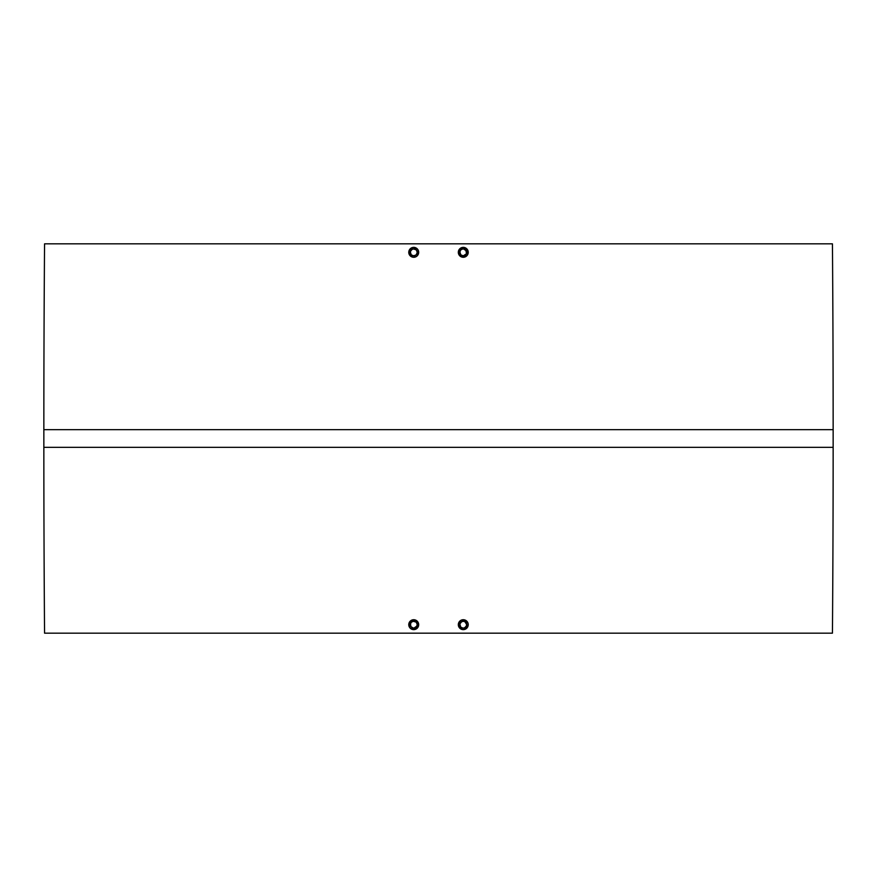 <?xml version="1.0" encoding="UTF-8"?>
<svg xmlns="http://www.w3.org/2000/svg" width="877" height="877" viewBox="0 0 877 877"><rect width="100%" height="100%" fill="white"/><g stroke="black" fill="none" stroke-linecap="round" stroke-linejoin="round"><path stroke-width="1.32" d="M463.275 628.217A3.541 3.541 0 0 1 459.734 624.676A3.541 3.541 0 0 1 463.275 621.135L460.776 622.177L459.734 624.676L460.776 627.176L463.275 628.217L465.775 627.176L466.816 624.676L464.635 621.409L461.927 621.409L463.275 621.135A3.541 3.541 0 0 1 466.816 624.676A3.541 3.541 0 0 1 463.275 628.217L460.776 627.176L462.585 628.151M467.858 622.78L466.027 620.554L463.275 619.721A4.955 4.955 0 0 1 468.23 624.676A4.955 4.955 0 0 1 463.275 629.631A4.955 4.955 0 0 1 458.32 624.676A4.955 4.955 0 0 1 463.275 619.721L461.379 620.094M464.24 629.533L466.783 628.184L468.23 624.676M466.783 628.184L467.397 627.428M411.762 627.614L410.787 626.649L413.725 628.217A3.541 3.541 0 0 1 410.184 624.676A3.541 3.541 0 0 1 413.725 621.135L411.225 622.166L410.184 624.676L411.225 627.176L413.725 628.217L416.224 627.176L417.266 624.676L416.224 622.166L413.725 621.135A3.541 3.541 0 0 1 417.266 624.676A3.541 3.541 0 0 1 413.725 628.217L416.992 626.035L417.2 623.986L416.224 622.177L413.034 621.201L411.225 622.166L410.25 623.986L411.225 627.176L413.034 628.151L415.073 627.943L416.663 626.638L417.266 624.676L416.224 622.166L413.725 621.135L415.073 621.409M412.76 629.533L413.725 629.631A4.955 4.955 0 0 1 408.77 624.676A4.955 4.955 0 0 1 413.725 619.721L415.621 620.094L413.725 619.721A4.955 4.955 0 0 1 418.68 624.676A4.955 4.955 0 0 1 413.725 629.631L417.233 628.184L413.725 629.631L410.973 628.798M417.233 628.184L418.68 624.676L417.847 627.428L414.689 629.533M413.725 255.865A3.541 3.541 0 0 1 410.184 252.324A3.541 3.541 0 0 1 413.725 248.783L411.225 249.824L410.184 252.324L411.225 254.834L413.725 255.865L416.224 254.834L417.266 252.324L416.224 249.824L413.725 248.783A3.541 3.541 0 0 1 417.266 252.324A3.541 3.541 0 0 1 413.725 255.865L415.073 255.591L413.034 255.799L411.225 254.823L413.034 255.799L415.687 255.262M410.776 250.362L410.25 253.014L411.225 254.834L410.25 251.633L412.365 249.057L410.25 251.633L410.458 253.683L411.762 255.273M417.222 248.816L413.725 247.369A4.955 4.955 0 0 1 418.68 252.324A4.955 4.955 0 0 1 413.725 257.279L415.621 256.906M417.847 255.075L418.68 252.324L418.296 250.427L418.296 254.22L418.296 250.427M417.222 255.832L418.296 254.22M461.313 255.273L463.275 255.865A3.541 3.541 0 0 1 459.734 252.324A3.541 3.541 0 0 1 463.275 248.783L460.776 249.824L459.734 252.324L460.776 254.823L463.275 255.865L466.542 253.683L465.775 249.824L463.966 248.849L461.927 249.057L460.337 250.362L459.734 252.324L460.337 254.286L461.927 255.591L463.966 255.799L465.775 254.823L466.75 253.014L466.542 250.965L463.275 248.783A3.541 3.541 0 0 1 466.816 252.324A3.541 3.541 0 0 1 463.275 255.865L466.224 254.286L466.816 252.324L466.224 250.362M463.275 247.369L461.379 247.742L459.153 249.572L458.32 252.324L458.704 254.22L458.32 252.324L459.153 249.572L461.379 247.742L463.275 247.369A4.955 4.955 0 0 1 468.23 252.324A4.955 4.955 0 0 1 463.275 257.279L464.24 257.18L463.275 257.279A4.955 4.955 0 0 1 458.32 252.324A4.955 4.955 0 0 1 463.275 247.369L466.027 248.202L467.858 250.427L466.783 248.816M468.132 253.289L467.858 250.427L468.23 252.324L467.397 255.075M465.172 256.906L466.783 255.832L464.24 257.18L461.379 256.906L463.275 257.279M832.437 243.828L44.563 243.828A24389.458 24389.458 0 0 0 43.85 429.653L833.15 429.653A24389.458 24389.458 0 0 0 832.437 243.828A24389.458 24389.458 0 0 1 833.15 429.653L43.85 429.653L43.85 447.347L833.15 447.347L833.15 429.653L833.15 447.347L43.85 447.347A24389.458 24389.458 0 0 0 44.563 633.172L832.437 633.172A24389.458 24389.458 0 0 0 833.15 447.347A24389.458 24389.458 0 0 1 832.437 633.172L44.563 633.172A24389.458 24389.458 0 0 1 43.85 447.347L43.85 429.653A24389.458 24389.458 0 0 1 44.563 243.828L832.437 243.828M414.689 257.18L413.725 257.279A4.955 4.955 0 0 1 408.77 252.324A4.955 4.955 0 0 1 413.725 247.369L414.689 247.467M409.142 254.22L411.828 256.906L409.603 255.086L408.868 253.3L408.857 251.359L410.217 248.816L409.142 250.427L409.142 254.22L410.973 256.446L412.76 257.18M412.76 247.467L410.217 248.816L408.77 252.324M462.311 257.18L459.778 255.832L458.419 253.289M466.027 620.554L466.783 621.168L466.027 620.554M462.311 629.533L459.778 628.184L458.419 625.641L460.524 628.798M458.419 625.641L458.693 622.78L460.524 620.554L458.693 622.78L458.704 626.573M414.689 619.82L416.476 620.554L418.307 622.78L418.307 626.573M418.296 622.78L418.581 623.711M409.603 627.428L408.77 624.676L409.142 622.78L410.973 620.554L409.142 622.78L410.973 620.554L413.725 619.721M460.524 256.446L459.153 255.075M459.767 248.816L462.311 247.467M467.397 249.572L467.858 250.427M466.783 255.832L466.027 256.446M462.585 248.849L460.776 249.824L459.8 251.633L460.776 254.823M464.635 249.057L463.966 248.849M463.966 255.799L465.775 254.823L466.75 253.014M465.238 255.273L466.542 253.683M461.927 249.057L460.776 249.824L461.927 249.057M460.008 253.683L460.337 254.297M461.927 255.591L463.275 255.865M416.663 250.362L415.073 249.057L416.224 249.824L413.034 248.849M418.307 250.427L417.847 249.572M410.973 248.202L410.217 248.816M416.992 250.965L417.2 253.014L416.224 254.823L417.266 252.324M415.687 249.386L414.415 248.849M410.458 253.683L411.225 254.834M409.142 626.573L409.142 622.78M415.621 620.094L417.847 621.925M413.034 621.201L410.776 622.714L410.458 626.035M413.725 628.217L415.687 627.625L416.992 626.035M417.2 625.367L416.992 623.317M411.225 622.166L410.458 623.317M463.966 621.201L465.775 622.177L463.966 621.201M466.542 623.317L465.775 622.177L466.75 625.367L464.635 627.943L466.542 626.035L466.542 623.317M465.172 629.258L466.027 628.798M467.397 621.925L466.783 621.168M463.275 619.721L462.311 619.82M459.767 621.168L458.693 622.78M458.693 626.573L459.767 628.184M464.635 627.943L466.542 626.035M459.734 624.676L460.776 627.176L459.8 623.986L461.927 621.409L460.337 622.714L459.734 624.676L460.337 626.649L461.927 627.943M465.775 622.177L464.635 621.409M463.275 621.135L461.313 621.727M462.585 621.201L461.927 621.409"/></g></svg>
